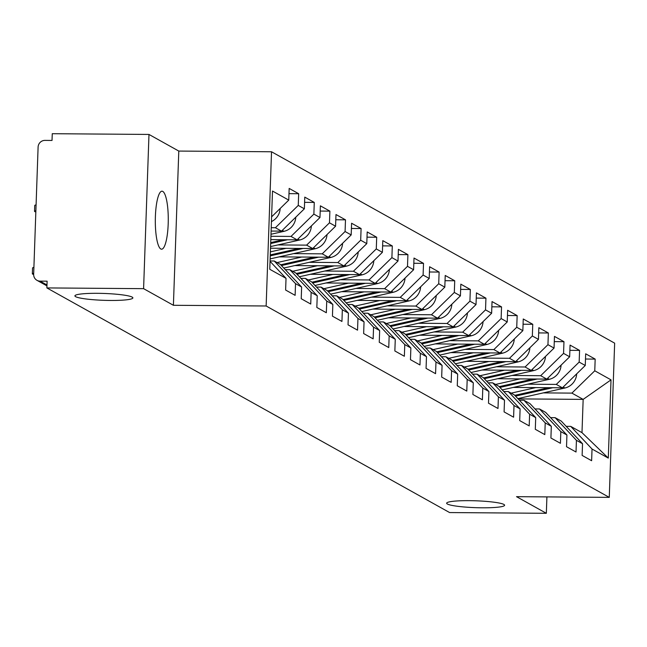 <?xml version="1.0" encoding="UTF-8"?>
<svg xmlns="http://www.w3.org/2000/svg" width="647" height="647" viewBox="0 0 647 647"><rect width="100%" height="100%" fill="white"/><g stroke="black" fill="none" stroke-linecap="round" stroke-linejoin="round"><path stroke-width="0.97" d="M469.221 500.657A28.994 3.437 -178 0 0 446.648 503.22A28.994 3.437 -178 0 0 482.031 507.798A28.994 3.437 -178 0 0 504.603 505.242A28.994 3.437 -178 0 0 469.221 500.657M97.495 293.317A28.994 3.437 -178 0 0 74.915 295.873A28.994 3.437 -178 0 0 110.297 300.459A28.994 3.437 -178 0 0 132.878 297.903A28.994 3.437 -178 0 0 97.495 293.317M162.793 191.423A28.994 6.478 -89.6 0 1 168.244 222.01A28.994 6.478 -89.6 0 1 161.572 249.192A28.994 6.478 -89.6 0 1 160.788 248.974A28.994 6.478 -89.6 0 1 155.337 218.379A28.994 6.478 -89.6 0 1 162.009 191.197A28.994 6.478 -89.6 0 1 162.793 191.423M148.98 134.439L143.594 288.659L173.404 305.287L178.79 151.066L148.98 134.439L52.261 133.703L52.027 140.448L44.958 140.391A6.793 6.575 -60.8 0 0 38.1 147.087L33.66 274.328A6.793 6.575 -60.8 0 0 40.049 281.13L47.11 281.178L46.875 287.923L449.616 512.561L546.335 513.297L546.909 496.896M178.79 151.066L271.53 151.77L614.65 343.153L609.264 497.373L266.143 305.991L271.53 151.77M271.603 216.85L288.756 200.109L272.5 191.043L269.775 269.281L286.031 278.347L285.618 290.034L295.121 295.339L295.533 283.645L274.231 261L270.058 260.967M288.756 200.109L289.169 188.423L298.671 193.72L288.983 193.647M271.222 227.695L275.396 227.728L298.259 205.414L298.671 193.72M298.259 205.414L304.365 208.811L304.769 197.125L314.272 202.422L304.591 202.349M270.923 236.276L291.004 236.43L313.868 214.117L314.272 202.422M313.868 214.117L319.974 217.521L320.378 205.827L329.881 211.132L320.192 211.059M277.951 244.914L306.605 245.132L329.477 222.819L329.881 211.132M329.477 222.819L335.575 226.224L335.987 214.537L345.49 219.834L335.801 219.762M293.56 253.624L322.214 253.834L345.077 231.521L345.49 219.834M345.077 231.521L351.184 234.926L351.588 223.239L361.091 228.537L351.41 228.464M309.161 262.326L337.815 262.545L360.686 240.231L361.091 228.537M360.686 240.231L366.784 243.636L367.197 231.941L376.7 237.239L367.011 237.166M324.77 271.028L353.424 271.247L376.287 248.933L376.7 237.239M376.287 248.933L382.393 252.338L382.798 240.644L392.3 245.949L382.62 245.876M340.379 279.73L369.033 279.949L391.896 257.635L392.3 245.949M391.896 257.635L397.994 261.04L398.406 249.354L407.909 254.651L398.22 254.578M355.979 288.441L384.633 288.659L407.497 266.338L407.909 254.651M407.497 266.338L413.603 269.742L414.007 258.056L423.518 263.353L413.829 263.28M371.588 297.143L400.242 297.361L423.106 275.048L423.518 263.353M423.106 275.048L429.212 278.453L429.616 266.758L439.119 272.063L429.43 271.991M387.189 305.845L415.843 306.063L438.715 283.75L439.119 272.063M438.715 283.75L444.812 287.155L445.225 275.46L454.728 280.766L445.039 280.693M402.798 314.555L431.452 314.765L454.315 292.452L454.728 280.766M454.315 292.452L460.421 295.857L460.826 284.17L470.329 289.468L460.648 289.395M418.399 323.257L447.053 323.476L469.924 301.162L470.329 289.468M469.924 301.162L476.022 304.559L476.435 292.873L485.937 298.17L476.249 298.097M434.008 331.96L462.662 332.178L485.525 309.864L485.937 298.17M485.525 309.864L491.631 313.269L492.035 301.575L501.538 306.88L491.857 306.807M449.616 340.662L478.27 340.88L501.134 318.567L501.538 306.88M501.134 318.567L507.232 321.971L507.644 310.285L517.147 315.582L507.458 315.51M465.217 349.372L493.871 349.582L516.743 327.269L517.147 315.582M516.743 327.269L522.841 330.674L523.253 318.987L532.756 324.284L523.067 324.212M480.826 358.074L509.48 358.292L532.344 335.979L532.756 324.284M532.344 335.979L538.45 339.384L538.854 327.689L548.357 332.987L538.676 332.914M496.427 366.776L525.081 366.995L547.952 344.681L548.357 332.987M547.952 344.681L554.05 348.086L554.463 336.391L563.966 341.697L554.277 341.624M512.036 375.478L540.69 375.697L563.553 353.383L563.966 341.697M563.553 353.383L569.659 356.788L570.064 345.102L579.566 350.399L569.886 350.326M527.645 384.189L556.299 384.407L579.162 362.085L579.566 350.399M579.162 362.085L585.26 365.49L585.672 353.804L595.175 359.101L585.486 359.028M543.245 392.891L571.899 393.109L594.763 370.796L595.175 359.101M594.763 370.796L611.019 379.862L608.293 458.092L592.037 449.026L570.735 426.381L566.19 426.349M295.533 283.645L301.631 287.05L301.227 298.736L310.73 304.041L311.134 292.347L317.24 295.752L316.828 307.446L326.331 312.744L326.743 301.057L332.841 304.454L332.437 316.148L341.94 321.446L342.344 309.759L348.45 313.164L348.037 324.851L357.54 330.156L357.953 318.461L364.051 321.866L363.646 333.553L373.149 338.858L373.562 327.164L379.66 330.568L379.255 342.263L388.758 347.56L389.162 335.874L395.268 339.279L394.856 350.965L404.359 356.262L404.771 344.576L410.869 347.981L410.465 359.667L419.968 364.973L420.372 353.278L426.478 356.683L426.066 368.378L435.568 373.675L435.981 361.988L442.079 365.385L441.675 377.08L451.177 382.377L451.582 370.691L457.688 374.095L457.275 385.782L466.786 391.087L467.191 379.393L473.297 382.798L472.884 394.484L482.387 399.789L482.799 388.095L488.897 391.5L488.493 403.194L497.996 408.492L498.4 396.805L504.506 400.202L504.094 411.896L513.597 417.194L514.009 405.507L520.107 408.912L519.703 420.599L529.206 425.904L529.61 414.209L535.716 417.614L535.304 429.301L544.806 434.606L545.219 422.912L551.317 426.316L550.912 438.011L560.415 443.308L560.828 431.622L566.926 435.027L566.521 446.713L576.024 452.01L576.428 440.324L582.535 443.729L582.122 455.415L591.625 460.721L592.037 449.026M271.109 231.052L281.502 231.125L275.396 227.728M274.231 261L280.337 264.405L301.631 287.05M281.502 231.125L304.365 208.811M270.81 239.633L297.102 239.835L291.004 236.43M311.134 292.347L289.84 269.702L285.287 269.67M289.84 269.702L295.938 273.107L317.24 295.752M297.102 239.835L319.974 217.521M270.503 248.213L312.711 248.537L306.605 245.132M326.743 301.057L305.449 278.404L300.895 278.372M305.449 278.404L311.547 281.809L332.841 304.454M312.711 248.537L335.575 226.224M279.148 256.867L328.312 257.239L322.214 253.834M342.344 309.759L321.049 287.106L316.496 287.074M321.049 287.106L327.156 290.511L348.45 313.164M328.312 257.239L351.184 234.926M294.757 265.577L343.921 265.949L337.815 262.545M357.953 318.461L336.658 295.816L332.105 295.776M336.658 295.816L342.756 299.221L364.051 321.866M343.921 265.949L366.784 243.636M310.358 274.279L359.522 274.651L353.424 271.247M373.562 327.164L352.259 304.519L347.714 304.486M352.259 304.519L358.365 307.923L379.66 330.568M359.522 274.651L382.393 252.338M325.967 282.982L375.131 283.354L369.033 279.949M389.162 335.874L367.868 313.221L363.315 313.188M367.868 313.221L373.966 316.626L395.268 339.279M375.131 283.354L397.994 261.04M341.567 291.684L390.739 292.056L384.633 288.659M404.771 344.576L383.469 321.931L378.924 321.891M383.469 321.931L389.575 325.328L410.869 347.981M390.739 292.056L413.603 269.742M357.176 300.394L406.34 300.766L400.242 297.361M420.372 353.278L399.078 330.633L394.524 330.601M399.078 330.633L405.184 334.038L426.478 356.683M406.34 300.766L429.212 278.453M372.785 309.096L421.949 309.468L415.843 306.063M435.981 361.988L414.687 339.335L410.133 339.303M414.687 339.335L420.785 342.74L442.079 365.385M421.949 309.468L444.812 287.155M388.386 317.798L437.55 318.17L431.452 314.765M451.582 370.691L430.287 348.037L425.734 348.005M430.287 348.037L436.393 351.442L457.688 374.095M437.55 318.17L460.421 295.857M403.995 326.5L453.159 326.872L447.053 323.476M467.191 379.393L445.896 356.748L441.343 356.707M445.896 356.748L451.994 360.144L473.297 382.798M453.159 326.872L476.022 304.559M419.596 335.211L468.768 335.583L462.662 332.178M482.799 388.095L461.497 365.45L456.952 365.418M461.497 365.45L467.603 368.855L488.897 391.5M468.768 335.583L491.631 313.269M435.205 343.913L484.368 344.285L478.27 340.88M498.4 396.805L477.106 374.152L472.553 374.12M477.106 374.152L483.204 377.557L504.506 400.202M484.368 344.285L507.232 321.971M450.805 352.615L499.977 352.987L493.871 349.582M514.009 405.507L492.715 382.854L488.161 382.822M492.715 382.854L498.813 386.259L520.107 408.912M499.977 352.987L522.841 330.674M466.414 361.317L515.578 361.697L509.48 358.292M529.61 414.209L508.316 391.564L503.762 391.524M508.316 391.564L514.422 394.969L535.716 417.614M515.578 361.697L538.45 339.384M482.023 370.027L531.187 370.399L525.081 366.995M545.219 422.912L523.924 400.267L519.371 400.234M523.924 400.267L530.022 403.671L551.317 426.316M531.187 370.399L554.05 348.086M497.624 378.73L546.788 379.102L540.69 375.697M560.828 431.622L539.525 408.969L534.98 408.936M539.525 408.969L545.631 412.374L566.926 435.027M546.788 379.102L569.659 356.788M513.233 387.432L562.397 387.804L556.299 384.407M576.428 440.324L555.134 417.679L550.581 417.638M555.134 417.679L561.232 421.076L582.535 443.729M562.397 387.804L585.26 365.49M518.11 398.892L583.157 399.385L571.899 393.109M570.735 426.381L581.993 432.657L583.157 399.385L611.019 379.862M608.293 458.092L581.993 432.657M143.594 288.659L46.875 287.923M173.404 305.287L266.143 305.991M609.264 497.373L516.524 496.67L546.335 513.297M286.031 278.347L270.05 261.348M548.705 387.707L514.777 395.349M535.765 387.602L511.162 393.15M576.679 373.869A14.954 14.469 119.2 0 1 564.888 388.014L517.851 398.617M552.74 387.731L515.513 396.126M533.104 378.996L499.177 386.647M520.156 378.899L495.553 384.447M561.078 365.159A14.954 14.469 119.2 0 1 549.287 379.312L502.242 389.915M537.139 379.029L499.905 387.424M517.495 370.294L483.568 377.945M504.547 370.197L479.953 375.737M545.47 356.457A14.954 14.469 119.2 0 1 533.678 370.602L486.641 381.204M521.531 370.327L484.296 378.721M501.894 361.592L467.967 369.235M488.946 361.495L464.344 367.035M529.869 347.754A14.954 14.469 119.2 0 1 518.069 361.899L471.032 372.502M505.93 361.624L468.695 370.011M486.285 352.882L452.358 360.533M473.337 352.785L448.743 358.333M514.26 339.052A14.954 14.469 119.2 0 1 502.468 353.197L455.431 363.8M490.321 352.914L453.086 361.309M470.676 344.18L436.749 351.831M457.736 344.083L433.134 349.631M498.651 330.342A14.954 14.469 119.2 0 1 486.859 344.487L439.823 355.09M474.712 344.212L437.485 352.607M455.076 335.478L421.148 343.128M442.127 335.381L417.533 340.92M483.05 321.64A14.954 14.469 119.2 0 1 471.259 335.785L424.214 346.388M459.111 335.51L421.876 343.897M439.467 326.775L405.54 334.418M426.519 326.678L401.924 332.218M467.441 312.938A14.954 14.469 119.2 0 1 455.65 327.083L408.613 337.685M443.502 326.8L406.267 335.195M423.866 318.065L389.939 325.716M410.918 317.968L386.316 323.516M451.841 304.236A14.954 14.469 119.2 0 1 440.041 318.381L393.004 328.983M427.902 318.098L390.667 326.492M408.257 309.363L374.33 317.014M395.309 309.266L370.715 314.814M436.232 295.525A14.954 14.469 119.2 0 1 424.44 309.67L377.403 320.273M412.293 309.395L375.058 317.79M392.656 300.661L358.729 308.304M379.708 300.564L355.106 306.104M420.631 286.823A14.954 14.469 119.2 0 1 408.831 300.968L361.794 311.571M396.684 300.693L359.457 309.08M377.047 291.959L343.12 299.601M364.099 291.854L339.505 297.402M405.022 278.121A14.954 14.469 119.2 0 1 393.23 292.266L346.194 302.869M381.083 291.983L343.848 300.378M361.438 283.249L327.511 290.899M348.498 283.151L323.896 288.699M389.413 269.411A14.954 14.469 119.2 0 1 377.622 283.564L330.585 294.167M365.474 283.281L328.247 291.676M345.838 274.546L311.911 282.197M332.89 274.449L308.287 279.989M373.812 260.709A14.954 14.469 119.2 0 1 362.021 274.854L314.976 285.456M349.873 274.579L312.638 282.974M330.229 265.844L296.302 273.487M317.281 265.747L292.687 271.287M358.203 252.007A14.954 14.469 119.2 0 1 346.412 266.152L299.375 276.754M334.264 265.877L297.03 274.263M314.628 257.134L280.701 264.785M301.68 257.037L277.078 262.585M342.603 243.304A14.954 14.469 119.2 0 1 330.803 257.449L283.766 268.052M318.664 257.166L281.429 265.561M299.019 248.432L270.276 254.91M286.071 248.335L270.381 251.869M326.994 234.594A14.954 14.469 119.2 0 1 315.202 248.739L270.131 258.897M303.055 248.464L270.236 255.864M283.41 239.73L270.705 242.593M311.385 225.892A14.954 14.469 119.2 0 1 299.593 240.037L270.567 246.58M287.446 239.762L270.672 243.539M295.784 217.19A14.954 14.469 119.2 0 1 283.993 231.335L270.996 234.263M271.845 231.052L271.101 231.222M33.693 273.26A10.198 1.205 -178 0 0 32.35 273.81A10.198 1.205 -178 0 0 33.652 274.449M32.35 273.81L32.552 267.963A10.198 1.205 2 0 1 33.903 267.421M35.876 210.768A10.198 1.205 -178 0 0 34.534 211.31L34.736 205.471A10.198 1.205 2 0 1 36.078 204.921M34.534 211.31A10.198 1.205 -178 0 0 35.836 211.957M280.175 208.488A14.954 14.469 119.2 0 1 271.441 221.581M40.049 281.13L46.98 284.995M564.888 388.014L563.173 387.052M549.287 379.312L547.564 378.349M533.678 370.602L531.955 369.647M518.069 361.899L516.355 360.937M502.468 353.197L500.746 352.235M486.859 344.487L485.145 343.533M471.259 335.785L469.536 334.831M455.65 327.083L453.927 326.12M440.041 318.381L438.326 317.418M424.44 309.67L422.717 308.716M408.831 300.968L407.117 300.006M393.23 292.266L391.508 291.304M377.622 283.564L375.907 282.602M362.021 274.854L360.298 273.899M346.412 266.152L344.689 265.189M330.803 257.449L329.088 256.487M315.202 248.739L313.48 247.785M299.593 240.037L297.879 239.083M283.993 231.335L282.27 230.372M46.948 285.885L36.968 280.321"/></g></svg>
